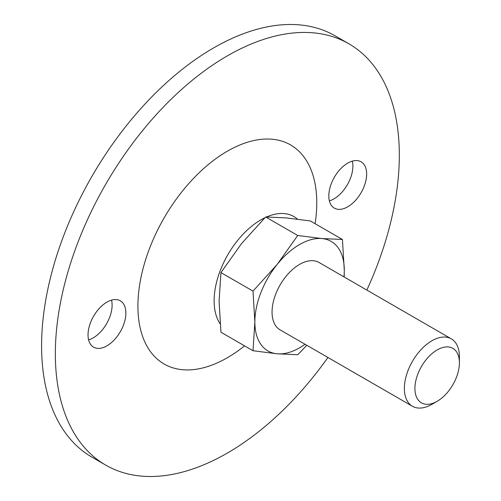 <?xml version="1.0" encoding="UTF-8"?>
<svg xmlns="http://www.w3.org/2000/svg" width="501" height="501" viewBox="0 0 501 501"><rect width="100%" height="100%" fill="white"/><g stroke="black" fill="none" stroke-linecap="round" stroke-linejoin="round"><path stroke-width="0.75" d="M297.719 235.483L321.936 238.551L342.44 239.478L310.37 220.966L286.159 217.897L265.655 216.971L297.719 235.483L277.216 264.365A63.239 36.51 -60 0 1 321.936 238.551A63.239 36.51 -60 0 1 344.293 270.358L342.44 239.478M344.193 276.997L344.293 270.358A63.239 36.51 -60 0 1 343.955 276.865M306.844 345.308L297.719 354.727L277.216 353.8L253.005 350.738L254.859 321.993L253.005 291.112L277.216 264.365A63.239 36.51 -60 0 0 254.859 321.993A63.239 36.51 -60 0 0 277.216 353.8A63.239 36.51 -60 0 0 305.04 344.268M265.655 216.971L241.444 243.711L220.941 272.6L219.087 301.339L220.941 332.219L253.005 350.738M220.941 272.6L253.005 291.112M327.93 357.482A243.229 140.43 -60 0 1 227.341 453.067A243.229 140.43 -60 0 1 105.724 465.116A243.229 140.43 -60 0 1 105.724 184.255A243.229 140.43 -60 0 1 348.953 43.831A243.229 140.43 -60 0 1 366.845 290.079M88.032 334.9A26.753 15.45 120 0 0 93.568 347.149A26.753 15.45 120 0 0 120.328 331.706A26.753 15.45 120 0 0 120.328 300.807A26.753 15.45 120 0 0 99.705 307.977A26.753 15.45 120 0 0 88.032 334.9M244.563 345.865A126.477 73.021 -60 0 1 227.341 357.739A126.477 73.021 -60 0 1 138.094 299.329A126.477 73.021 -60 0 1 238.864 145.409A126.477 73.021 -60 0 1 315.098 223.696M328.813 195.885A26.753 15.45 120 0 0 334.355 208.134A26.753 15.45 120 0 0 361.108 192.685A26.753 15.45 120 0 0 361.108 161.792A26.753 15.45 120 0 0 340.492 168.962A26.753 15.45 120 0 0 328.813 195.885M329.382 200.863A26.753 15.45 120 0 0 352.328 161.122M88.596 339.878A26.753 15.45 120 0 0 111.541 300.137M105.724 465.116L91.965 457.169A243.229 140.43 -60 0 1 91.965 176.314A243.229 140.43 -60 0 1 335.194 35.884L348.953 43.831M431.887 404.345L437.166 401.295A31.457 18.161 -60 0 1 414.922 388.457A31.457 18.161 -60 0 1 437.166 349.93A31.457 18.161 -60 0 1 459.411 362.774A31.457 18.161 -60 0 1 437.166 401.295L431.887 404.345A38.915 22.47 -60 0 1 412.429 406.267A38.915 22.47 -60 0 1 412.429 361.334A38.915 22.47 -60 0 1 451.345 338.864A38.915 22.47 -60 0 1 459.411 356.681L459.411 362.774M412.429 406.267L280.115 329.877A38.915 22.47 -60 0 1 280.115 284.944A38.915 22.47 -60 0 1 319.031 262.474L451.345 338.864M220.114 323.784A66.094 38.164 -60 0 1 221.586 267.258A66.094 38.164 -60 0 1 264.897 217.735M266.563 216.971A66.094 38.164 -60 0 1 297.469 219.131"/></g></svg>
